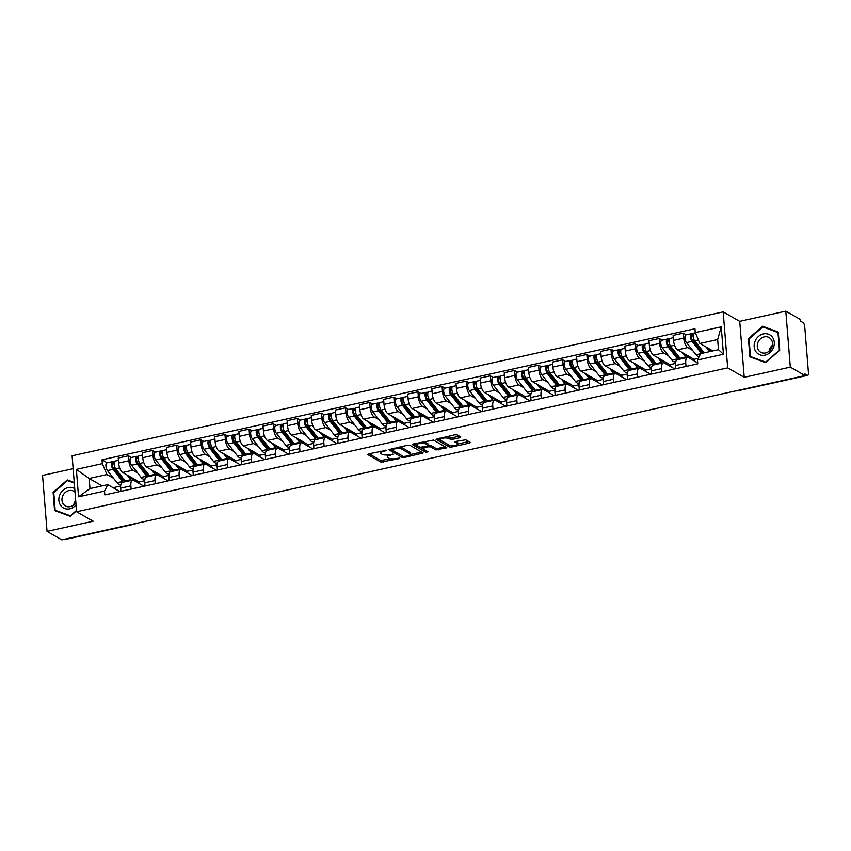 <?xml version="1.0" encoding="UTF-8"?>
<svg xmlns="http://www.w3.org/2000/svg" width="851" height="851" viewBox="0 0 851 851"><rect width="100%" height="100%" fill="white"/><g stroke="black" fill="none" stroke-linecap="round" stroke-linejoin="round"><path stroke-width="1.28" d="M386.28 450.349L368.579 453.86L367.781 454.615L380.886 462.104L399.257 458.625L399.81 458.093L396.151 458.498A5.404 1.659 175.4 0 1 388.971 458.242L387.875 457.615A5.404 1.659 175.4 0 1 387.354 456.976A5.404 1.659 175.4 0 1 390.407 455.211L393.045 454.221L389.386 454.625A5.404 1.659 175.4 0 1 382.195 454.37L381.11 453.743A5.404 1.659 175.4 0 1 380.578 453.104A5.404 1.659 175.4 0 1 383.641 451.338L386.28 450.349M460.008 437.722L460.795 436.967L457.125 434.861L454.87 434.787L436.01 439.297L449.275 446.988L451.519 447.073L469.433 443.105L470.22 442.36L465.784 439.818L455.87 441.435L454.913 441.988L457.285 443.445A4.521 1.383 175.4 0 1 457.721 443.977A4.521 1.383 175.4 0 1 454.274 445.616A4.521 1.383 175.4 0 1 449.158 445.243L440.531 440.307A4.521 1.383 175.4 0 1 440.095 439.765A4.521 1.383 175.4 0 1 443.541 438.127A4.521 1.383 175.4 0 1 448.658 438.51L452.338 439.414L460.008 437.722L459.902 436.457M727.679 367.845L744.221 377.301L790.302 367.111L805.067 375.557L61.804 539.853L47.05 531.407L93.142 521.216L76.601 511.759L727.679 367.845L723.18 311.881L72.101 455.796L76.601 511.759M409.905 445.296L407.661 445.222L388.801 449.732L402.066 457.423L404.31 457.508L423.181 452.998L409.905 445.296M413.352 443.956L433.521 440.084L446.786 447.775L435.914 449.945L430.606 446.903L428.351 446.818L422.319 448.498L428.01 451.86L425.883 452.328L412.565 444.711L413.352 443.956M790.302 367.111L785.803 311.147L800.557 319.593L800.695 321.221L802.993 322.54A3.436 1.34 77.5 0 1 804.738 326.646L808.45 372.823A3.436 1.34 77.5 0 1 807.705 375.334L737.657 390.822A3.436 1.34 -102.5 0 1 737.168 390.726L807.227 375.238A3.436 1.34 77.5 0 0 807.705 375.334M73.133 468.688L42.55 475.443L47.05 531.407M785.803 311.147L739.721 321.338L723.18 311.881M805.067 375.557L804.929 373.919L807.227 375.238M133.83 523.929L134.032 524.046A3.436 1.34 -102.5 0 0 134.511 524.142L64.453 539.63A3.436 1.34 -102.5 0 1 63.974 539.534L134.032 524.046A3.436 2.989 -60.2 0 0 134.979 523.673M131.118 489.08L130.863 485.9A7.914 3.085 -102.5 0 1 132.565 480.124L122.353 482.379A7.914 3.085 77.5 0 0 120.651 488.155L120.906 491.346M137.671 472.986L132.852 470.231A7.914 3.085 -102.5 0 1 128.841 460.774L118.629 463.029A7.914 3.085 77.5 0 0 122.65 472.486L139.181 481.943L139.319 483.57M118.629 463.029L118.236 458.051L128.437 455.796L131.373 457.476M132.565 480.124A7.914 3.085 -102.5 0 1 133.671 480.347L143.979 486.24M128.841 460.774L128.437 455.796M155.244 483.751L154.988 480.57A7.914 3.085 -102.5 0 1 156.69 474.794L146.478 477.049A7.914 3.085 77.5 0 0 144.776 482.825L145.032 486.006M155.499 452.136L152.563 450.466L142.362 452.721L142.755 457.7A7.914 3.085 77.5 0 0 146.776 467.156L163.307 476.613L163.445 478.241M156.69 474.794A7.914 3.085 -102.5 0 1 157.797 475.018L168.104 480.911M161.786 467.646L156.978 464.901A7.914 3.085 -102.5 0 1 152.967 455.445L152.563 450.466M179.37 478.422L179.114 475.23A7.914 3.085 -102.5 0 1 180.816 469.454L170.604 471.72A7.914 3.085 77.5 0 0 168.902 477.485L169.158 480.677M179.625 446.807L176.689 445.137L166.488 447.392L166.881 452.36A7.914 3.085 77.5 0 0 170.902 461.816L187.433 471.273L187.56 472.911M180.816 469.454A7.914 3.085 -102.5 0 1 181.923 469.678L192.23 475.581M185.912 462.316L181.103 459.561A7.914 3.085 -102.5 0 1 177.093 450.105L176.689 445.137M203.495 473.082L203.24 469.901A7.914 3.085 -102.5 0 1 204.942 464.125L194.73 466.38A7.914 3.085 77.5 0 0 193.028 472.156L193.283 475.347M203.751 441.478L200.815 439.797L190.613 442.052L191.007 447.03A7.914 3.085 77.5 0 0 195.028 456.487L211.559 465.944L211.686 467.571M204.942 464.125A7.914 3.085 -102.5 0 1 206.048 464.348L216.356 470.241M210.037 456.987L205.229 454.232A7.914 3.085 -102.5 0 1 201.219 444.775L200.815 439.797M227.621 467.752L227.366 464.572A7.914 3.085 -102.5 0 1 229.068 458.795L218.856 461.051A7.914 3.085 77.5 0 0 217.154 466.827L217.409 470.007M227.877 436.137L224.941 434.467L214.739 436.723L215.133 441.701A7.914 3.085 77.5 0 0 219.154 451.158L235.684 460.614L235.812 462.242M229.068 458.795A7.914 3.085 -102.5 0 1 230.174 459.019L240.482 464.912M234.163 451.647L229.355 448.902A7.914 3.085 -102.5 0 1 225.345 439.446L224.941 434.467M251.747 462.423L251.492 459.232A7.914 3.085 -102.5 0 1 253.194 453.455L242.982 455.721A7.914 3.085 77.5 0 0 241.28 461.487L241.535 464.678M252.002 430.808L249.066 429.138L238.865 431.393L239.259 436.361A7.914 3.085 77.5 0 0 243.28 445.818L259.81 455.274L259.938 456.913M253.194 453.455A7.914 3.085 -102.5 0 1 254.3 453.679L264.608 459.583M258.289 446.318L253.481 443.562A7.914 3.085 -102.5 0 1 249.471 434.106L249.066 429.138M275.873 457.083L275.618 453.902A7.914 3.085 -102.5 0 1 277.32 448.126L267.108 450.381A7.914 3.085 77.5 0 0 265.406 456.157L265.661 459.349M276.128 425.479L273.192 423.798L262.98 426.053L263.385 431.031A7.914 3.085 77.5 0 0 267.405 440.488L283.936 449.945L284.064 451.573M277.32 448.126A7.914 3.085 -102.5 0 1 278.426 448.349L288.734 454.243M282.415 440.988L277.607 438.233A7.914 3.085 -102.5 0 1 273.596 428.776L273.192 423.798M299.999 451.753L299.743 448.573A7.914 3.085 -102.5 0 1 301.445 442.797L291.233 445.052A7.914 3.085 77.5 0 0 289.531 450.828L289.787 454.009M300.254 420.139L297.318 418.469L287.106 420.724L287.51 425.702A7.914 3.085 77.5 0 0 291.531 435.159L308.062 444.616L308.19 446.243M301.445 442.797A7.914 3.085 -102.5 0 1 302.552 443.02L312.86 448.913M306.541 435.648L301.733 432.904A7.914 3.085 -102.5 0 1 297.722 423.447L297.318 418.469M324.125 446.424L323.869 443.233A7.914 3.085 -102.5 0 1 325.571 437.457L315.359 439.722A7.914 3.085 77.5 0 0 313.657 445.488L313.913 448.679M324.38 414.809L321.444 413.139L311.232 415.394L311.636 420.362A7.914 3.085 77.5 0 0 315.657 429.819L332.188 439.286L332.315 440.914M325.571 437.457A7.914 3.085 -102.5 0 1 326.678 437.68L336.985 443.584M330.667 430.319L325.859 427.564A7.914 3.085 -102.5 0 1 321.848 418.107L321.444 413.139M348.25 441.084L347.995 437.903A7.914 3.085 -102.5 0 1 349.697 432.127L339.485 434.382A7.914 3.085 77.5 0 0 337.783 440.158L338.038 443.35M348.495 409.48L345.57 407.799L335.358 410.054L335.762 415.033A7.914 3.085 77.5 0 0 339.772 424.489L356.314 433.946L356.441 435.584M349.697 432.127A7.914 3.085 -102.5 0 1 350.803 432.351L361.111 438.244M354.793 424.989L349.984 422.234A7.914 3.085 -102.5 0 1 345.974 412.778L345.57 407.799M372.376 435.755L372.121 432.574A7.914 3.085 -102.5 0 1 373.823 426.798L363.611 429.053A7.914 3.085 77.5 0 0 361.909 434.829L362.164 438.01M372.621 404.14L369.696 402.47L359.484 404.725L359.888 409.703A7.914 3.085 77.5 0 0 363.898 419.16L380.44 428.617L380.567 430.244M373.823 426.798A7.914 3.085 -102.5 0 1 374.919 427.021L385.237 432.914M378.918 419.649L374.11 416.905A7.914 3.085 -102.5 0 1 370.1 407.448L369.696 402.47M396.502 430.425L396.247 427.234A7.914 3.085 -102.5 0 1 397.949 421.468L387.737 423.724A7.914 3.085 77.5 0 0 386.035 429.5L386.29 432.68M396.747 398.811L393.822 397.14L383.61 399.396L384.014 404.363A7.914 3.085 77.5 0 0 388.024 413.82L404.565 423.287L404.693 424.915M397.949 421.468A7.914 3.085 -102.5 0 1 399.045 421.681L409.363 427.585M403.044 414.32L398.236 411.565A7.914 3.085 -102.5 0 1 394.226 402.108L393.822 397.14M420.628 425.096L420.373 421.905A7.914 3.085 -102.5 0 1 422.075 416.128L411.863 418.384A7.914 3.085 77.5 0 0 410.161 424.16L410.416 427.351M420.873 393.481L417.947 391.8L407.735 394.056L408.14 399.034A7.914 3.085 77.5 0 0 412.15 408.491L428.691 417.947L428.819 419.586M422.075 416.128A7.914 3.085 -102.5 0 1 423.17 416.352L433.489 422.245M427.17 408.991L422.362 406.235A7.914 3.085 -102.5 0 1 418.352 396.779L417.947 391.8M444.754 419.756L444.499 416.575A7.914 3.085 -102.5 0 1 446.201 410.799L435.989 413.054A7.914 3.085 77.5 0 0 434.287 418.83L434.542 422.011M444.999 388.152L442.073 386.471L431.861 388.726L432.265 393.705A7.914 3.085 77.5 0 0 436.276 403.161L452.817 412.618L452.945 414.246M446.201 410.799A7.914 3.085 -102.5 0 1 447.296 411.022L457.615 416.916M451.296 403.651L446.488 400.906A7.914 3.085 -102.5 0 1 442.467 391.449L442.073 386.471M468.88 414.426L468.624 411.235A7.914 3.085 -102.5 0 1 470.326 405.47L460.114 407.725A7.914 3.085 77.5 0 0 458.412 413.501L458.668 416.682M469.124 382.812L466.199 381.142L455.987 383.397L456.391 388.364A7.914 3.085 77.5 0 0 460.402 397.821L476.943 407.289L477.071 408.916M470.326 405.47A7.914 3.085 -102.5 0 1 471.422 405.682L481.74 411.586M475.422 398.321L470.614 395.566A7.914 3.085 -102.5 0 1 466.593 386.109L466.199 381.142M493.006 409.097L492.74 405.906A7.914 3.085 -102.5 0 1 494.452 400.13L484.24 402.385A7.914 3.085 77.5 0 0 482.538 408.161L482.794 411.352M493.25 377.482L490.325 375.802L480.113 378.057L480.517 383.035A7.914 3.085 77.5 0 0 484.527 392.492L501.069 401.949L501.196 403.587M494.452 400.13A7.914 3.085 -102.5 0 1 495.548 400.353L505.866 406.246M499.548 392.992L494.739 390.237A7.914 3.085 -102.5 0 1 490.719 380.78L490.325 375.802M517.131 403.757L516.865 400.576A7.914 3.085 -102.5 0 1 518.578 394.8L508.366 397.055A7.914 3.085 77.5 0 0 506.664 402.831L506.919 406.012M517.376 372.153L514.451 370.472L504.239 372.727L504.643 377.706A7.914 3.085 77.5 0 0 508.653 387.162L525.195 396.619L525.322 398.247M518.578 394.8A7.914 3.085 -102.5 0 1 519.674 395.024L529.992 400.917M523.673 387.652L518.865 384.907A7.914 3.085 -102.5 0 1 514.844 375.451L514.451 370.472M541.257 398.428L540.991 395.236A7.914 3.085 -102.5 0 1 542.704 389.471L532.492 391.726A7.914 3.085 77.5 0 0 530.79 397.502L531.045 400.683M541.502 366.813L538.577 365.143L528.365 367.398L528.769 372.376A7.914 3.085 77.5 0 0 532.779 381.822L549.32 391.29L549.448 392.917M542.704 389.471A7.914 3.085 -102.5 0 1 543.8 389.684L554.107 395.587M547.799 382.322L542.991 379.567A7.914 3.085 -102.5 0 1 538.97 370.111L538.577 365.143M565.372 393.098L565.117 389.907A7.914 3.085 -102.5 0 1 566.83 384.131L556.618 386.386A7.914 3.085 77.5 0 0 554.916 392.162L555.171 395.353M565.628 361.484L562.702 359.803L552.49 362.058L552.895 367.036A7.914 3.085 77.5 0 0 556.905 376.493L573.446 385.95L573.574 387.588M566.83 384.131A7.914 3.085 -102.5 0 1 567.925 384.354L578.233 390.247M571.925 376.993L567.117 374.238A7.914 3.085 -102.5 0 1 563.096 364.781L562.702 359.803M589.498 387.758L589.243 384.578A7.914 3.085 -102.5 0 1 590.945 378.801L580.744 381.057A7.914 3.085 77.5 0 0 579.042 386.833L579.297 390.013M589.754 356.154L586.828 354.473L576.616 356.729L577.021 361.707A7.914 3.085 77.5 0 0 581.031 371.164L597.572 380.62L597.7 382.248M590.945 378.801A7.914 3.085 -102.5 0 1 592.051 379.025L602.359 384.918M596.051 371.653L591.243 368.909A7.914 3.085 -102.5 0 1 587.222 359.452L586.828 354.473M613.624 382.429L613.369 379.238A7.914 3.085 -102.5 0 1 615.071 373.472L604.87 375.727A7.914 3.085 77.5 0 0 603.168 381.503L603.423 384.684M613.879 350.814L610.954 349.144L600.742 351.399L601.146 356.378A7.914 3.085 77.5 0 0 605.157 365.824L621.698 375.291L621.826 376.919M615.071 373.472A7.914 3.085 -102.5 0 1 616.177 373.685L626.485 379.589M620.177 366.324L615.369 363.568A7.914 3.085 -102.5 0 1 611.348 354.112L610.954 349.144M637.75 377.099L637.495 373.908A7.914 3.085 -102.5 0 1 639.197 368.132L628.995 370.387A7.914 3.085 77.5 0 0 627.293 376.163L627.549 379.355M638.005 345.485L635.08 343.804L624.868 346.059L625.272 351.037A7.914 3.085 77.5 0 0 629.283 360.494L645.824 369.951L645.952 371.589M639.197 368.132A7.914 3.085 -102.5 0 1 640.303 368.355L650.611 374.249M644.303 360.994L639.495 358.239A7.914 3.085 -102.5 0 1 635.474 348.782L635.08 343.804M661.876 371.759L661.621 368.579A7.914 3.085 -102.5 0 1 663.323 362.803L653.121 365.058A7.914 3.085 77.5 0 0 651.419 370.834L651.675 374.014M662.131 340.155L659.206 338.475L648.994 340.73L649.398 345.708A7.914 3.085 77.5 0 0 653.408 355.165L669.95 364.622L670.077 366.249M663.323 362.803A7.914 3.085 -102.5 0 1 664.429 363.026L674.737 368.919M668.429 355.654L663.62 352.91A7.914 3.085 -102.5 0 1 659.599 343.453L659.206 338.475M686.002 366.43L685.746 363.239A7.914 3.085 -102.5 0 1 687.448 357.473L677.247 359.728A7.914 3.085 77.5 0 0 675.545 365.505L675.8 368.685M686.257 334.815L683.332 333.145L673.12 335.4L673.524 340.379A7.914 3.085 77.5 0 0 677.534 349.825L694.076 359.292L694.203 360.92M687.448 357.473A7.914 3.085 -102.5 0 1 688.555 357.686L697.692 362.92M692.554 350.325L687.746 347.57A7.914 3.085 -102.5 0 1 683.725 338.113L683.332 333.145M698.288 358.356L694.076 359.292M675.513 363.388L669.95 364.622M651.387 368.728L645.824 369.951M627.261 374.057L621.698 375.291M603.136 379.386L597.572 380.62M579.01 384.726L573.446 385.95M554.884 390.056L549.32 391.29M530.758 395.385L525.195 396.619M506.632 400.715L501.069 401.949M482.506 406.055L476.943 407.289M458.381 411.384L452.817 412.618M434.255 416.713L428.691 417.947M410.129 422.053L404.565 423.287M386.003 427.383L380.44 428.617M361.877 432.712L356.314 433.946M337.762 438.052L332.188 439.286M313.636 443.382L308.062 444.616M289.51 448.711L283.936 449.945M265.384 454.051L259.81 455.274M241.258 459.38L235.684 460.614M217.133 464.71L211.559 465.944M193.007 470.05L187.433 471.273M168.881 475.379L163.307 476.613M144.755 480.709L139.181 481.943M113.545 478.315L106.949 474.55L89.164 478.475L89.983 488.591L107.758 484.666L119.853 491.58M102.152 485.9L89.164 478.475L76.345 469.39L102.322 463.646L106.949 474.55M120.629 486.049L113.098 487.708M107.758 484.666L104.524 491.059L78.547 496.803L76.345 469.39M695.256 332.581L721.233 326.837L723.446 354.25L697.458 359.994L700.692 353.59L718.478 349.665L717.67 339.549L699.884 343.474L695.256 332.581L694.948 328.752L102.014 459.817L102.322 463.646M104.524 491.059L104.833 494.899L697.767 363.824L697.458 359.994M74.25 482.517L67.314 479.943L53.113 492.335L54.581 510.515L70.239 516.312L76.526 510.813M744.221 377.301L739.721 321.338M778.271 332.039L762.624 326.252L748.433 338.645L749.891 356.824L765.549 362.611L779.739 350.218L778.271 332.039M699.884 343.474L712.861 350.91M107.247 462.806L102.014 459.817M78.547 496.803L89.983 488.591M718.478 349.665L723.446 354.25M717.67 339.549L721.233 326.837M70.176 481.581L67.314 479.943M53.762 492.708L53.113 492.335M777.984 332.518L779.399 350.133L765.645 362.132L750.476 356.516L749.061 338.911L762.815 326.901L778.24 332.656M765.485 327.89L762.624 326.252M749.071 339.006L748.433 338.645M380.482 451.221A5.404 1.659 175.4 0 0 380.45 451.477L380.578 453.104M387.343 454.934A5.404 1.659 175.4 0 0 387.216 455.349L387.354 456.976M369.026 453.764L380.759 460.476L390.992 458.785M410.182 454.551L421.649 452.009M390.194 449.083L402.427 455.945M392.439 449.392L391.885 449.913L403.385 456.498L407.161 456.062A5.404 1.659 175.4 0 0 410.214 454.296A5.404 1.659 175.4 0 0 409.693 453.657L401.832 449.168A5.404 1.659 175.4 0 0 394.641 448.902L392.439 449.392L392.375 448.594M410.214 454.296L410.086 452.668A5.404 1.659 175.4 0 0 409.554 452.03L409.693 453.657M399.683 446.988A5.404 1.659 175.4 0 1 401.693 447.53L409.554 452.03M445.254 446.796L438.031 448.392L438.159 450.019M428.255 445.179L430.468 445.275L435.786 448.307L438.031 448.392M413.799 443.86L426.191 450.817M425.085 443.743A4.521 1.383 175.4 0 0 419.979 443.371A4.521 1.383 175.4 0 0 416.522 445.009A4.521 1.383 175.4 0 0 416.969 445.541L420 447.286L427.34 446.243L428.287 445.69L425.085 443.743L424.957 442.116A4.521 1.383 175.4 0 0 423.575 441.701M416.394 443.286A4.521 1.383 175.4 0 0 416.394 443.382L416.522 445.009M428.032 444.275L428.127 445.488M424.957 442.116L428 443.85M447.222 436.478A4.521 1.383 175.4 0 1 448.53 436.882L452.211 437.776L459.434 436.18M439.967 438.084A4.521 1.383 175.4 0 0 439.967 438.137L440.095 439.765M457.721 443.977L457.593 442.35A4.521 1.383 175.4 0 0 457.147 441.807L457.285 443.445M456.317 441.329L457.147 441.807M457.721 444.041L468.858 441.573M437.403 438.648L449.998 445.552M130.841 477.741L130.788 477.145M130.012 476.698L130.948 477.89A8.085 3.149 77.5 0 0 133.277 479.219A8.085 3.149 77.5 0 0 133.873 478.911M131.373 478.379L132.501 478.124M125.82 481.613A10.318 4.021 -102.5 0 1 125.214 480.932L115.662 468.773A4.298 1.681 -102.5 0 1 114.119 464.22A4.298 1.681 -102.5 0 1 115.045 461.082L118.417 460.338M135.362 479.762A10.318 4.021 -102.5 0 1 134.639 480.9M131.394 480.389A10.318 4.021 -102.5 0 1 130.788 479.698L127.129 475.049M125.257 480.975A8.085 3.149 -102.5 0 1 125.076 481.028A8.085 3.149 -102.5 0 1 122.746 479.698L113.194 467.539A2.064 0.808 -102.5 0 1 112.449 465.359A2.064 0.808 -102.5 0 1 112.896 463.848A2.064 0.808 -102.5 0 1 113.183 463.901L114.087 463.71M117.034 470.529L114.311 468.965M123.182 480.187L124.416 479.911M123.193 482.198A10.318 4.021 -102.5 0 1 122.587 481.517L113.034 469.358A4.298 1.681 -102.5 0 1 111.481 464.806A4.298 1.681 -102.5 0 1 112.406 461.667A4.298 1.681 -102.5 0 1 113.013 461.785L114.545 461.444M120.916 484.24L119.991 484.442A10.318 4.021 -102.5 0 1 117.023 482.74L107.46 470.582A4.298 1.681 -102.5 0 1 105.918 466.029A4.298 1.681 -102.5 0 1 106.843 462.891L112.406 461.667M112.662 464.018L113.013 461.785M154.956 472.411L154.914 471.805M154.137 471.369L155.073 472.55A8.085 3.149 77.5 0 0 157.403 473.89A8.085 3.149 77.5 0 0 157.999 473.571M155.499 473.039L156.627 472.794M149.946 476.283A10.318 4.021 -102.5 0 1 149.34 475.603L139.787 463.444A4.298 1.681 -102.5 0 1 138.245 458.891A4.298 1.681 -102.5 0 1 139.17 455.753L142.542 455.008M159.488 474.433A10.318 4.021 -102.5 0 1 158.765 475.571M155.51 475.049A10.318 4.021 -102.5 0 1 154.914 474.369L151.255 469.72M149.382 475.645A8.085 3.149 -102.5 0 1 149.202 475.698A8.085 3.149 -102.5 0 1 146.872 474.369L137.319 462.21A2.064 0.808 -102.5 0 1 136.575 460.019A2.064 0.808 -102.5 0 1 137.022 458.519A2.064 0.808 -102.5 0 1 137.309 458.572L138.213 458.37M141.16 465.189L138.436 463.635M147.297 474.858L148.542 474.581M147.319 476.868A10.318 4.021 -102.5 0 1 146.712 476.177L137.16 464.018A4.298 1.681 -102.5 0 1 135.607 459.466A4.298 1.681 -102.5 0 1 136.532 456.327A4.298 1.681 -102.5 0 1 137.139 456.455L138.67 456.115M145.042 478.911L144.117 479.113A10.318 4.021 -102.5 0 1 141.149 477.411L131.586 465.252A4.298 1.681 -102.5 0 1 130.043 460.699A4.298 1.681 -102.5 0 1 130.969 457.561L136.532 456.327M136.788 458.689L137.139 456.455M179.082 467.082L179.04 466.476M178.263 466.029L179.199 467.22A8.085 3.149 77.5 0 0 181.529 468.55A8.085 3.149 77.5 0 0 182.125 468.241M179.625 467.71L180.752 467.454M174.072 470.954A10.318 4.021 -102.5 0 1 173.466 470.263L163.913 458.104A4.298 1.681 -102.5 0 1 162.371 453.551A4.298 1.681 -102.5 0 1 163.296 450.413L166.668 449.668M183.614 469.092A10.318 4.021 -102.5 0 1 182.891 470.231M179.635 469.72A10.318 4.021 -102.5 0 1 179.04 469.039L175.38 464.38M173.508 470.316A8.085 3.149 -102.5 0 1 173.327 470.369A8.085 3.149 -102.5 0 1 170.998 469.029L161.445 456.87A2.064 0.808 -102.5 0 1 160.701 454.689A2.064 0.808 -102.5 0 1 161.147 453.179A2.064 0.808 -102.5 0 1 161.435 453.243L162.339 453.04M165.285 459.859L162.562 458.306M171.423 469.518L172.668 469.252M171.445 471.528A10.318 4.021 -102.5 0 1 170.838 470.848L161.286 458.689A4.298 1.681 -102.5 0 1 159.733 454.136A4.298 1.681 -102.5 0 1 160.658 450.998A4.298 1.681 -102.5 0 1 161.264 451.115L162.796 450.775M169.168 473.571L168.243 473.773A10.318 4.021 -102.5 0 1 165.275 472.082L155.712 459.923A4.298 1.681 -102.5 0 1 154.169 455.37A4.298 1.681 -102.5 0 1 155.095 452.232L160.658 450.998M160.913 453.36L161.264 451.115M74.75 488.665A11.18 9.701 -60.2 0 0 61.815 491.506A11.18 9.701 -60.2 0 0 60.644 505.441A11.18 9.701 -60.2 0 0 76.047 504.888M75.026 492.165A8.467 7.351 -60.2 0 0 73.803 491.25A8.467 7.351 -60.2 0 0 64.123 493.633A8.467 7.351 -60.2 0 0 63.325 504.069A8.467 7.351 -60.2 0 0 65.389 505.951A8.467 7.351 -60.2 0 0 75.856 502.452M76.494 510.451L70.335 515.823L55.166 510.217L53.751 492.601L67.506 480.602L74.303 483.113M57.74 511.685L55.166 510.217M75.696 500.462A8.467 7.351 -60.2 0 0 73.75 504.888M755.954 351.74A11.18 9.701 -60.2 0 0 769.995 352.591A11.18 9.701 -60.2 0 0 772.506 337.294A11.18 9.701 -60.2 0 0 758.464 336.443A11.18 9.701 -60.2 0 0 755.954 351.74M758.635 350.378A8.467 7.351 -60.2 0 0 760.709 352.25A8.467 7.351 -60.2 0 0 770.378 349.878A8.467 7.351 -60.2 0 0 771.176 339.432A8.467 7.351 -60.2 0 0 769.113 337.56A8.467 7.351 -60.2 0 0 759.443 339.932A8.467 7.351 -60.2 0 0 758.635 350.378M753.05 357.984L750.476 356.516M772.431 345.304A8.467 7.351 -60.2 0 0 769.07 351.186M203.208 461.742L203.166 461.146M202.389 460.699L203.325 461.891A8.085 3.149 77.5 0 0 205.655 463.221A8.085 3.149 77.5 0 0 206.25 462.912M203.751 462.38L204.878 462.125M198.198 465.614A10.318 4.021 -102.5 0 1 197.592 464.933L188.039 452.775A4.298 1.681 -102.5 0 1 186.497 448.222A4.298 1.681 -102.5 0 1 187.422 445.084L190.794 444.339M207.74 463.763A10.318 4.021 -102.5 0 1 207.016 464.901M203.761 464.391A10.318 4.021 -102.5 0 1 203.166 463.699L199.506 459.051M197.634 464.976A8.085 3.149 -102.5 0 1 197.453 465.029A8.085 3.149 -102.5 0 1 195.124 463.699L185.571 451.541A2.064 0.808 -102.5 0 1 184.827 449.36A2.064 0.808 -102.5 0 1 185.273 447.849A2.064 0.808 -102.5 0 1 185.561 447.903L186.465 447.711M189.411 454.53L186.688 452.966M195.549 464.189L196.794 463.912M195.57 466.199A10.318 4.021 -102.5 0 1 194.964 465.518L185.412 453.36A4.298 1.681 -102.5 0 1 183.859 448.807A4.298 1.681 -102.5 0 1 184.784 445.669A4.298 1.681 -102.5 0 1 185.39 445.786L186.922 445.445M193.294 468.241L192.369 468.444A10.318 4.021 -102.5 0 1 189.401 466.742L179.838 454.583A4.298 1.681 -102.5 0 1 178.295 450.03A4.298 1.681 -102.5 0 1 179.221 446.892L184.784 445.669M185.039 448.02L185.39 445.786M227.334 456.413L227.291 455.806M226.515 455.37L227.451 456.551A8.085 3.149 77.5 0 0 229.781 457.891A8.085 3.149 77.5 0 0 230.376 457.572M227.877 457.04L229.004 456.796M222.324 460.285A10.318 4.021 -102.5 0 1 221.717 459.604L212.165 447.445A4.298 1.681 -102.5 0 1 210.623 442.892A4.298 1.681 -102.5 0 1 211.548 439.754L214.92 439.01M231.866 458.434A10.318 4.021 -102.5 0 1 231.142 459.572M227.887 459.051A10.318 4.021 -102.5 0 1 227.291 458.37L223.632 453.721M221.76 459.646A8.085 3.149 -102.5 0 1 221.579 459.7A8.085 3.149 -102.5 0 1 219.25 458.37L209.697 446.211A2.064 0.808 -102.5 0 1 208.952 444.02A2.064 0.808 -102.5 0 1 209.399 442.52A2.064 0.808 -102.5 0 1 209.686 442.573L210.591 442.371M213.537 449.19L210.814 447.637M219.675 458.859L220.92 458.583M219.696 460.87A10.318 4.021 -102.5 0 1 219.09 460.178L209.537 448.02A4.298 1.681 -102.5 0 1 207.984 443.467A4.298 1.681 -102.5 0 1 208.91 440.329A4.298 1.681 -102.5 0 1 209.516 440.456L211.048 440.116M217.42 462.912L216.494 463.114A10.318 4.021 -102.5 0 1 213.527 461.412L203.963 449.254A4.298 1.681 -102.5 0 1 202.421 444.701A4.298 1.681 -102.5 0 1 203.346 441.563L208.91 440.329M209.155 442.69L209.516 440.456M251.46 451.083L251.417 450.477M250.641 450.041L251.577 451.221A8.085 3.149 77.5 0 0 253.906 452.551A8.085 3.149 77.5 0 0 254.502 452.243M252.002 451.711L253.13 451.455M246.45 454.955A10.318 4.021 -102.5 0 1 245.843 454.264L236.291 442.105A4.298 1.681 -102.5 0 1 234.738 437.552A4.298 1.681 -102.5 0 1 235.674 434.414L239.046 433.67M255.991 453.094A10.318 4.021 -102.5 0 1 255.268 454.232M252.013 453.721A10.318 4.021 -102.5 0 1 251.417 453.04L247.758 448.381M245.886 454.317A8.085 3.149 -102.5 0 1 245.705 454.37A8.085 3.149 -102.5 0 1 243.375 453.03L233.823 440.871A2.064 0.808 -102.5 0 1 233.078 438.69A2.064 0.808 -102.5 0 1 233.525 437.18A2.064 0.808 -102.5 0 1 233.812 437.244L234.716 437.042M237.663 443.86L234.94 442.307M243.801 453.519L245.045 453.253M243.822 455.53A10.318 4.021 -102.5 0 1 243.216 454.849L233.653 442.69A4.298 1.681 -102.5 0 1 232.11 438.137A4.298 1.681 -102.5 0 1 233.036 434.999A4.298 1.681 -102.5 0 1 233.642 435.116L235.174 434.776M241.546 457.572L240.62 457.785A10.318 4.021 -102.5 0 1 237.652 456.083L228.089 443.924A4.298 1.681 -102.5 0 1 226.547 439.371A4.298 1.681 -102.5 0 1 227.472 436.233L233.036 434.999M233.28 437.361L233.642 435.116M275.586 445.743L275.543 445.147M274.767 444.701L275.703 445.892A8.085 3.149 77.5 0 0 278.032 447.222A8.085 3.149 77.5 0 0 278.628 446.913M276.128 446.381L277.256 446.126M270.575 449.615A10.318 4.021 -102.5 0 1 269.969 448.934L260.417 436.776A4.298 1.681 -102.5 0 1 258.864 432.223A4.298 1.681 -102.5 0 1 259.789 429.085L263.172 428.34M280.117 447.764A10.318 4.021 -102.5 0 1 279.394 448.902M276.139 448.392A10.318 4.021 -102.5 0 1 275.543 447.7L271.884 443.052M270.012 448.977A8.085 3.149 -102.5 0 1 269.831 449.03A8.085 3.149 -102.5 0 1 267.501 447.7L257.949 435.542A2.064 0.808 -102.5 0 1 257.204 433.361A2.064 0.808 -102.5 0 1 257.651 431.851A2.064 0.808 -102.5 0 1 257.938 431.904L258.842 431.712M261.789 438.531L259.066 436.967M267.927 448.19L269.171 447.913M267.948 450.2A10.318 4.021 -102.5 0 1 267.342 449.519L257.779 437.361A4.298 1.681 -102.5 0 1 256.236 432.808A4.298 1.681 -102.5 0 1 257.162 429.67A4.298 1.681 -102.5 0 1 257.768 429.787L259.3 429.447M265.672 452.243L264.746 452.445A10.318 4.021 -102.5 0 1 261.778 450.743L252.215 438.584A4.298 1.681 -102.5 0 1 250.673 434.031A4.298 1.681 -102.5 0 1 251.598 430.893L257.162 429.67M257.406 432.021L257.768 429.787M299.712 440.414L299.669 439.807M298.892 439.371L299.829 440.552A8.085 3.149 77.5 0 0 302.158 441.892A8.085 3.149 77.5 0 0 302.754 441.573M300.254 441.041L301.382 440.797M294.701 444.286A10.318 4.021 -102.5 0 1 294.095 443.605L284.542 431.446A4.298 1.681 -102.5 0 1 282.989 426.894A4.298 1.681 -102.5 0 1 283.915 423.755L287.298 423.011M304.243 442.435A10.318 4.021 -102.5 0 1 303.509 443.573M300.265 443.052A10.318 4.021 -102.5 0 1 299.669 442.371L296.01 437.722M294.138 443.648A8.085 3.149 -102.5 0 1 293.957 443.701A8.085 3.149 -102.5 0 1 291.627 442.371L282.075 430.212A2.064 0.808 -102.5 0 1 281.33 428.021A2.064 0.808 -102.5 0 1 281.777 426.521A2.064 0.808 -102.5 0 1 282.064 426.574L282.968 426.372M285.915 433.191L283.192 431.638M292.053 442.86L293.297 442.584M292.074 444.871A10.318 4.021 -102.5 0 1 291.467 444.179L281.904 432.021A4.298 1.681 -102.5 0 1 280.362 427.468A4.298 1.681 -102.5 0 1 281.287 424.33A4.298 1.681 -102.5 0 1 281.894 424.458L283.426 424.117M289.797 446.913L288.872 447.115A10.318 4.021 -102.5 0 1 285.904 445.413L276.341 433.255A4.298 1.681 -102.5 0 1 274.799 428.702A4.298 1.681 -102.5 0 1 275.724 425.564L281.287 424.33M281.532 426.691L281.894 424.458M323.837 435.084L323.795 434.478M323.018 434.042L323.954 435.223A8.085 3.149 77.5 0 0 326.284 436.552A8.085 3.149 77.5 0 0 326.88 436.244M324.38 435.712L325.507 435.457M318.827 438.956A10.318 4.021 -102.5 0 1 318.221 438.265L308.668 426.106A4.298 1.681 -102.5 0 1 307.115 421.553A4.298 1.681 -102.5 0 1 308.041 418.415L311.423 417.671M328.369 437.095A10.318 4.021 -102.5 0 1 327.635 438.233M324.391 437.722A10.318 4.021 -102.5 0 1 323.795 437.042L320.136 432.382M318.263 438.318A8.085 3.149 -102.5 0 1 318.083 438.371A8.085 3.149 -102.5 0 1 315.753 437.031L306.2 424.872A2.064 0.808 -102.5 0 1 305.456 422.692A2.064 0.808 -102.5 0 1 305.903 421.181A2.064 0.808 -102.5 0 1 306.19 421.245L307.094 421.043M310.041 427.862L307.317 426.308M316.178 437.52L317.423 437.254M316.2 439.531A10.318 4.021 -102.5 0 1 315.593 438.85L306.03 426.691A4.298 1.681 -102.5 0 1 304.488 422.139A4.298 1.681 -102.5 0 1 305.413 419A4.298 1.681 -102.5 0 1 306.02 419.118L307.551 418.777M313.923 441.573L312.998 441.786A10.318 4.021 -102.5 0 1 310.03 440.084L300.467 427.925A4.298 1.681 -102.5 0 1 298.924 423.373A4.298 1.681 -102.5 0 1 299.85 420.234L305.413 419M305.658 421.362L306.02 419.118M347.963 429.744L347.921 429.149M347.144 428.702L348.08 429.893A8.085 3.149 77.5 0 0 350.41 431.223A8.085 3.149 77.5 0 0 351.006 430.914M348.506 430.383L349.633 430.127M342.953 433.616A10.318 4.021 -102.5 0 1 342.347 432.936L332.794 420.777A4.298 1.681 -102.5 0 1 331.241 416.224A4.298 1.681 -102.5 0 1 332.167 413.086L335.549 412.341M352.495 431.765A10.318 4.021 -102.5 0 1 351.761 432.904M348.516 432.393A10.318 4.021 -102.5 0 1 347.921 431.702L344.261 427.053M342.389 432.978A8.085 3.149 -102.5 0 1 342.208 433.031A8.085 3.149 -102.5 0 1 339.879 431.702L330.326 419.543A2.064 0.808 -102.5 0 1 329.582 417.362A2.064 0.808 -102.5 0 1 330.028 415.852A2.064 0.808 -102.5 0 1 330.316 415.905L331.22 415.714M334.166 422.532L331.443 420.968M340.304 432.191L341.549 431.914M340.326 434.201A10.318 4.021 -102.5 0 1 339.719 433.521L330.156 421.362A4.298 1.681 -102.5 0 1 328.614 416.809A4.298 1.681 -102.5 0 1 329.539 413.671A4.298 1.681 -102.5 0 1 330.145 413.788L331.677 413.448M338.049 436.244L337.124 436.446A10.318 4.021 -102.5 0 1 334.156 434.744L324.593 422.585A4.298 1.681 -102.5 0 1 323.05 418.032A4.298 1.681 -102.5 0 1 323.976 414.894L329.539 413.671M329.784 416.022L330.145 413.788M372.089 424.415L372.047 423.809M371.27 423.373L372.206 424.553A8.085 3.149 77.5 0 0 374.525 425.894A8.085 3.149 77.5 0 0 375.131 425.574M372.632 425.043L373.759 424.798M367.079 428.287A10.318 4.021 -102.5 0 1 366.473 427.606L356.92 415.448A4.298 1.681 -102.5 0 1 355.367 410.895A4.298 1.681 -102.5 0 1 356.292 407.757L359.675 407.012M376.621 426.436A10.318 4.021 -102.5 0 1 375.887 427.574M372.642 427.053A10.318 4.021 -102.5 0 1 372.047 426.372L368.387 421.724M366.515 427.649A8.085 3.149 -102.5 0 1 366.334 427.702A8.085 3.149 -102.5 0 1 364.005 426.372L354.441 414.214A2.064 0.808 -102.5 0 1 353.708 412.022A2.064 0.808 -102.5 0 1 354.154 410.522A2.064 0.808 -102.5 0 1 354.441 410.576L355.346 410.373M358.292 417.192L355.569 415.639M364.43 426.862L365.675 426.585M364.451 428.872A10.318 4.021 -102.5 0 1 363.845 428.181L354.282 416.022A4.298 1.681 -102.5 0 1 352.74 411.469A4.298 1.681 -102.5 0 1 353.665 408.331A4.298 1.681 -102.5 0 1 354.271 408.459L355.803 408.118M362.175 430.914L361.25 431.117A10.318 4.021 -102.5 0 1 358.282 429.415L348.719 417.256A4.298 1.681 -102.5 0 1 347.176 412.703A4.298 1.681 -102.5 0 1 348.102 409.565L353.665 408.331M353.91 410.693L354.271 408.459M396.215 419.086L396.172 418.479M395.396 418.043L396.332 419.224A8.085 3.149 77.5 0 0 398.651 420.554A8.085 3.149 77.5 0 0 399.257 420.245M396.757 419.713L397.885 419.458M391.205 422.958A10.318 4.021 -102.5 0 1 390.598 422.266L381.035 410.108A4.298 1.681 -102.5 0 1 379.493 405.555A4.298 1.681 -102.5 0 1 380.418 402.417L383.801 401.672M400.747 421.096A10.318 4.021 -102.5 0 1 400.013 422.234M396.768 421.724A10.318 4.021 -102.5 0 1 396.172 421.043L392.513 416.384M390.63 422.319A8.085 3.149 -102.5 0 1 390.46 422.373A8.085 3.149 -102.5 0 1 388.13 421.032L378.567 408.874A2.064 0.808 -102.5 0 1 377.833 406.693A2.064 0.808 -102.5 0 1 378.28 405.182A2.064 0.808 -102.5 0 1 378.567 405.246L379.472 405.044M382.418 411.863L379.695 410.31M388.556 421.522L389.801 421.256M388.577 423.532A10.318 4.021 -102.5 0 1 387.971 422.851L378.408 410.693A4.298 1.681 -102.5 0 1 376.865 406.14A4.298 1.681 -102.5 0 1 377.791 403.002A4.298 1.681 -102.5 0 1 378.397 403.119L379.929 402.778M386.301 425.574L385.375 425.787A10.318 4.021 -102.5 0 1 382.407 424.085L372.844 411.927A4.298 1.681 -102.5 0 1 371.302 407.374A4.298 1.681 -102.5 0 1 372.227 404.236L377.791 403.002M378.035 405.363L378.397 403.119M420.341 413.746L420.298 413.15M419.522 412.703L420.458 413.894A8.085 3.149 77.5 0 0 422.777 415.224A8.085 3.149 77.5 0 0 423.383 414.916M420.883 414.384L422.011 414.129M415.331 417.618A10.318 4.021 -102.5 0 1 414.724 416.937L405.161 404.778A4.298 1.681 -102.5 0 1 403.619 400.225A4.298 1.681 -102.5 0 1 404.544 397.087L407.927 396.343M424.872 415.767A10.318 4.021 -102.5 0 1 424.138 416.905M420.894 416.394A10.318 4.021 -102.5 0 1 420.288 415.703L416.639 411.054M414.756 416.979A8.085 3.149 -102.5 0 1 414.586 417.033A8.085 3.149 -102.5 0 1 412.256 415.703L402.693 403.544A2.064 0.808 -102.5 0 1 401.959 401.364A2.064 0.808 -102.5 0 1 402.406 399.853A2.064 0.808 -102.5 0 1 402.693 399.906L403.597 399.715M406.544 406.533L403.821 404.97M412.682 416.192L413.926 415.916M412.703 418.203A10.318 4.021 -102.5 0 1 412.097 417.522L402.534 405.363A4.298 1.681 -102.5 0 1 400.991 400.81A4.298 1.681 -102.5 0 1 401.917 397.672A4.298 1.681 -102.5 0 1 402.523 397.789L404.055 397.449M410.416 420.245L409.501 420.447A10.318 4.021 -102.5 0 1 406.533 418.745L396.97 406.587A4.298 1.681 -102.5 0 1 395.428 402.034A4.298 1.681 -102.5 0 1 396.353 398.896L401.917 397.672M402.161 400.023L402.523 397.789M444.467 408.416L444.424 407.81M443.648 407.374L444.584 408.554A8.085 3.149 77.5 0 0 446.903 409.895A8.085 3.149 77.5 0 0 447.509 409.576M445.009 409.044L446.137 408.799M439.456 412.288A10.318 4.021 -102.5 0 1 438.85 411.607L429.287 399.449A4.298 1.681 -102.5 0 1 427.745 394.896A4.298 1.681 -102.5 0 1 428.67 391.758L432.053 391.013M448.998 410.437A10.318 4.021 -102.5 0 1 448.264 411.576M445.02 411.054A10.318 4.021 -102.5 0 1 444.413 410.373L440.765 405.725M438.882 411.65A8.085 3.149 -102.5 0 1 438.712 411.703A8.085 3.149 -102.5 0 1 436.382 410.373L426.819 398.215A2.064 0.808 -102.5 0 1 426.085 396.023A2.064 0.808 -102.5 0 1 426.532 394.524A2.064 0.808 -102.5 0 1 426.819 394.577L427.723 394.375M430.67 401.193L427.947 399.64M436.808 410.863L438.052 410.586M436.829 412.873A10.318 4.021 -102.5 0 1 436.223 412.182L426.659 400.023A4.298 1.681 -102.5 0 1 425.117 395.47A4.298 1.681 -102.5 0 1 426.043 392.332A4.298 1.681 -102.5 0 1 426.649 392.46L428.181 392.12M434.542 414.916L433.627 415.118A10.318 4.021 -102.5 0 1 430.659 413.416L421.096 401.257A4.298 1.681 -102.5 0 1 419.554 396.704A4.298 1.681 -102.5 0 1 420.479 393.566L426.043 392.332M426.287 394.694L426.649 392.46M468.593 403.087L468.55 402.48M467.773 402.044L468.71 403.225A8.085 3.149 77.5 0 0 471.029 404.555A8.085 3.149 77.5 0 0 471.635 404.246M469.135 403.714L470.263 403.47M463.582 406.959A10.318 4.021 -102.5 0 1 462.976 406.267L453.413 394.109A4.298 1.681 -102.5 0 1 451.87 389.567A4.298 1.681 -102.5 0 1 452.796 386.428L456.179 385.673M473.124 405.097A10.318 4.021 -102.5 0 1 472.39 406.235M469.146 405.725A10.318 4.021 -102.5 0 1 468.539 405.044L464.891 400.385M463.008 406.321A8.085 3.149 -102.5 0 1 462.838 406.374A8.085 3.149 -102.5 0 1 460.508 405.033L450.945 392.875A2.064 0.808 -102.5 0 1 450.211 390.694A2.064 0.808 -102.5 0 1 450.647 389.184A2.064 0.808 -102.5 0 1 450.945 389.247L451.849 389.045M454.796 395.864L452.072 394.311M460.934 405.523L462.178 405.257M460.955 407.533A10.318 4.021 -102.5 0 1 460.348 406.852L450.785 394.694A4.298 1.681 -102.5 0 1 449.243 390.141A4.298 1.681 -102.5 0 1 450.168 387.003A4.298 1.681 -102.5 0 1 450.775 387.12L452.306 386.79M458.668 409.576L457.753 409.788A10.318 4.021 -102.5 0 1 454.785 408.086L445.222 395.928A4.298 1.681 -102.5 0 1 443.679 391.375A4.298 1.681 -102.5 0 1 444.605 388.237L450.168 387.003M450.413 389.364L450.775 387.12M492.718 397.747L492.676 397.151M491.899 396.704L492.835 397.896A8.085 3.149 77.5 0 0 495.154 399.225A8.085 3.149 77.5 0 0 495.761 398.917M493.261 398.385L494.388 398.13M487.708 401.619A10.318 4.021 -102.5 0 1 487.102 400.938L477.539 388.779A4.298 1.681 -102.5 0 1 475.996 384.226A4.298 1.681 -102.5 0 1 476.922 381.088L480.304 380.344M497.25 399.768A10.318 4.021 -102.5 0 1 496.516 400.906M493.272 400.395A10.318 4.021 -102.5 0 1 492.665 399.704L489.017 395.055M487.134 400.981A8.085 3.149 -102.5 0 1 486.963 401.034A8.085 3.149 -102.5 0 1 484.634 399.704L475.071 387.545A2.064 0.808 -102.5 0 1 474.337 385.365A2.064 0.808 -102.5 0 1 474.773 383.854A2.064 0.808 -102.5 0 1 475.071 383.907L475.975 383.716M478.922 390.535L476.198 388.971M485.059 400.193L486.304 399.917M485.081 402.204A10.318 4.021 -102.5 0 1 484.474 401.523L474.911 389.364A4.298 1.681 -102.5 0 1 473.369 384.812A4.298 1.681 -102.5 0 1 474.294 381.673A4.298 1.681 -102.5 0 1 474.89 381.791L476.432 381.45M482.794 404.246L481.879 404.448A10.318 4.021 -102.5 0 1 478.911 402.746L469.348 390.588A4.298 1.681 -102.5 0 1 467.805 386.046A4.298 1.681 -102.5 0 1 468.731 382.897L474.294 381.673M474.539 384.024L474.89 381.791M516.844 392.417L516.802 391.811M516.025 391.375L516.961 392.556A8.085 3.149 77.5 0 0 519.28 393.896A8.085 3.149 77.5 0 0 519.887 393.577M517.387 393.045L518.514 392.8M511.834 396.289A10.318 4.021 -102.5 0 1 511.228 395.609L501.665 383.45A4.298 1.681 -102.5 0 1 500.122 378.897A4.298 1.681 -102.5 0 1 501.048 375.759L504.43 375.014M521.376 394.438A10.318 4.021 -102.5 0 1 520.642 395.577M517.397 395.055A10.318 4.021 -102.5 0 1 516.791 394.375L513.142 389.726M511.26 395.651A8.085 3.149 -102.5 0 1 511.089 395.704A8.085 3.149 -102.5 0 1 508.76 394.375L499.197 382.216A2.064 0.808 -102.5 0 1 498.463 380.025A2.064 0.808 -102.5 0 1 498.899 378.525A2.064 0.808 -102.5 0 1 499.197 378.578L500.101 378.376M503.047 385.195L500.324 383.641M509.185 394.864L510.43 394.587M509.206 396.874A10.318 4.021 -102.5 0 1 508.6 396.183L499.037 384.024A4.298 1.681 -102.5 0 1 497.495 379.472A4.298 1.681 -102.5 0 1 498.42 376.333A4.298 1.681 -102.5 0 1 499.016 376.461L500.558 376.121M506.919 398.917L506.005 399.119A10.318 4.021 -102.5 0 1 503.026 397.417L493.474 385.258A4.298 1.681 -102.5 0 1 491.931 380.705A4.298 1.681 -102.5 0 1 492.857 377.567L498.42 376.333M498.665 378.695L499.016 376.461M540.97 387.088L540.928 386.482M540.151 386.046L541.087 387.226A8.085 3.149 77.5 0 0 543.406 388.556A8.085 3.149 77.5 0 0 544.012 388.247M541.513 387.716L542.64 387.471M535.96 390.96A10.318 4.021 -102.5 0 1 535.353 390.269L525.79 378.11A4.298 1.681 -102.5 0 1 524.248 373.568A4.298 1.681 -102.5 0 1 525.173 370.43L528.545 369.674M545.502 389.098A10.318 4.021 -102.5 0 1 544.768 390.237M541.523 389.726A10.318 4.021 -102.5 0 1 540.917 389.045L537.268 384.386M535.385 390.322A8.085 3.149 -102.5 0 1 535.215 390.375A8.085 3.149 -102.5 0 1 532.886 389.035L523.322 376.876A2.064 0.808 -102.5 0 1 522.588 374.695A2.064 0.808 -102.5 0 1 523.025 373.185A2.064 0.808 -102.5 0 1 523.312 373.249L524.227 373.046M527.173 379.865L524.45 378.312M533.311 389.524L534.556 389.258M533.332 391.534A10.318 4.021 -102.5 0 1 532.726 390.854L523.163 378.695A4.298 1.681 -102.5 0 1 521.62 374.142A4.298 1.681 -102.5 0 1 522.546 371.004A4.298 1.681 -102.5 0 1 523.142 371.121L524.684 370.791M531.045 393.577L530.13 393.79A10.318 4.021 -102.5 0 1 527.152 392.088L517.599 379.929A4.298 1.681 -102.5 0 1 516.057 375.376A4.298 1.681 -102.5 0 1 516.982 372.238L522.546 371.004M522.791 373.366L523.142 371.121M565.096 381.759L565.043 381.152M564.277 380.705L565.202 381.897A8.085 3.149 77.5 0 0 567.532 383.227A8.085 3.149 77.5 0 0 568.138 382.918M565.638 382.386L566.766 382.131M560.086 385.62A10.318 4.021 -102.5 0 1 559.479 384.939L549.916 372.781A4.298 1.681 -102.5 0 1 548.374 368.228A4.298 1.681 -102.5 0 1 549.299 365.09L552.671 364.345M569.627 383.769A10.318 4.021 -102.5 0 1 568.893 384.907M565.649 384.397A10.318 4.021 -102.5 0 1 565.043 383.705L561.394 379.057M559.511 384.982A8.085 3.149 -102.5 0 1 559.341 385.035A8.085 3.149 -102.5 0 1 557.011 383.705L547.448 371.547A2.064 0.808 -102.5 0 1 546.714 369.366A2.064 0.808 -102.5 0 1 547.15 367.855A2.064 0.808 -102.5 0 1 547.438 367.909L548.352 367.717M551.299 374.536L548.576 372.972M557.437 384.195L558.682 383.918M557.458 386.205A10.318 4.021 -102.5 0 1 556.852 385.524L547.289 373.366A4.298 1.681 -102.5 0 1 545.746 368.813A4.298 1.681 -102.5 0 1 546.672 365.675A4.298 1.681 -102.5 0 1 547.267 365.792L548.81 365.451M555.171 388.247L554.256 388.45A10.318 4.021 -102.5 0 1 551.278 386.748L541.725 374.589A4.298 1.681 -102.5 0 1 540.183 370.047A4.298 1.681 -102.5 0 1 541.108 366.909L546.672 365.675M546.916 368.026L547.267 365.792M589.222 376.419L589.169 375.812M588.403 375.376L589.328 376.557A8.085 3.149 77.5 0 0 591.658 377.897A8.085 3.149 77.5 0 0 592.264 377.578M589.764 377.046L590.892 376.802M584.212 380.291A10.318 4.021 -102.5 0 1 583.605 379.61L574.042 367.451A4.298 1.681 -102.5 0 1 572.5 362.898A4.298 1.681 -102.5 0 1 573.425 359.76L576.797 359.016M593.753 378.44A10.318 4.021 -102.5 0 1 593.019 379.578M589.775 379.057A10.318 4.021 -102.5 0 1 589.169 378.376L585.509 373.727M583.637 379.652A8.085 3.149 -102.5 0 1 583.467 379.706A8.085 3.149 -102.5 0 1 581.137 378.376L571.574 366.217A2.064 0.808 -102.5 0 1 570.84 364.026A2.064 0.808 -102.5 0 1 571.276 362.526A2.064 0.808 -102.5 0 1 571.564 362.579L572.478 362.377M575.425 369.196L572.702 367.643M581.563 378.865L582.807 378.589M581.573 380.876A10.318 4.021 -102.5 0 1 580.978 380.184L571.415 368.026A4.298 1.681 -102.5 0 1 569.872 363.483A4.298 1.681 -102.5 0 1 570.798 360.335A4.298 1.681 -102.5 0 1 571.393 360.462L572.936 360.122M579.297 382.918L578.382 383.12A10.318 4.021 -102.5 0 1 575.404 381.418L565.851 369.26A4.298 1.681 -102.5 0 1 564.309 364.707A4.298 1.681 -102.5 0 1 565.234 361.569L570.798 360.335M571.042 362.696L571.393 360.462M613.348 371.089L613.294 370.483M612.529 370.047L613.454 371.227A8.085 3.149 77.5 0 0 615.784 372.557A8.085 3.149 77.5 0 0 616.39 372.249M613.89 371.717L615.018 371.472M608.337 374.961A10.318 4.021 -102.5 0 1 607.731 374.27L598.168 362.111A4.298 1.681 -102.5 0 1 596.625 357.569A4.298 1.681 -102.5 0 1 597.551 354.431L600.923 353.676M617.879 373.1A10.318 4.021 -102.5 0 1 617.145 374.238M613.901 373.727A10.318 4.021 -102.5 0 1 613.294 373.046L609.635 368.387M607.763 374.323A8.085 3.149 -102.5 0 1 607.593 374.376A8.085 3.149 -102.5 0 1 605.263 373.036L595.7 360.877A2.064 0.808 -102.5 0 1 594.966 358.696A2.064 0.808 -102.5 0 1 595.402 357.186A2.064 0.808 -102.5 0 1 595.689 357.25L596.604 357.048M599.551 363.866L596.828 362.313M605.689 373.525L606.933 373.259M605.699 375.536A10.318 4.021 -102.5 0 1 605.104 374.855L595.54 362.696A4.298 1.681 -102.5 0 1 593.998 358.143A4.298 1.681 -102.5 0 1 594.923 355.005A4.298 1.681 -102.5 0 1 595.519 355.122L597.062 354.793M603.423 377.578L602.508 377.791A10.318 4.021 -102.5 0 1 599.529 376.089L589.977 363.93A4.298 1.681 -102.5 0 1 588.435 359.377A4.298 1.681 -102.5 0 1 589.36 356.239L594.923 355.005M595.168 357.367L595.519 355.122M637.473 365.76L637.42 365.153M636.654 364.707L637.58 365.898A8.085 3.149 77.5 0 0 639.909 367.228A8.085 3.149 77.5 0 0 640.505 366.919M638.005 366.387L639.144 366.132M632.463 369.621A10.318 4.021 -102.5 0 1 631.857 368.94L622.294 356.782A4.298 1.681 -102.5 0 1 620.751 352.229A4.298 1.681 -102.5 0 1 621.677 349.091L625.049 348.346M642.005 367.77A10.318 4.021 -102.5 0 1 641.271 368.909M638.027 368.398A10.318 4.021 -102.5 0 1 637.42 367.706L633.761 363.058M637.42 367.706L631.857 368.94A8.085 3.149 -102.5 0 1 631.719 369.036A8.085 3.149 -102.5 0 1 629.389 367.706L619.826 355.548A2.064 0.808 -102.5 0 1 619.092 353.367A2.064 0.808 -102.5 0 1 619.528 351.857A2.064 0.808 -102.5 0 1 619.815 351.92L620.73 351.718M623.677 358.537L620.953 356.973M629.814 368.196L631.059 367.919M629.825 370.206A10.318 4.021 -102.5 0 1 629.229 369.525L619.666 357.367A4.298 1.681 -102.5 0 1 618.124 352.814A4.298 1.681 -102.5 0 1 619.049 349.676A4.298 1.681 -102.5 0 1 619.645 349.793L621.187 349.453M627.549 372.249L626.634 372.451A10.318 4.021 -102.5 0 1 623.655 370.749L614.103 358.59A4.298 1.681 -102.5 0 1 612.56 354.048A4.298 1.681 -102.5 0 1 613.486 350.91L619.049 349.676M619.294 352.027L619.645 349.793M661.599 360.42L661.546 359.824M660.78 359.377L661.706 360.558A8.085 3.149 77.5 0 0 664.035 361.898A8.085 3.149 77.5 0 0 664.631 361.579M662.131 361.047L663.269 360.803M656.589 364.292A10.318 4.021 -102.5 0 1 655.983 363.611L646.42 351.452A4.298 1.681 -102.5 0 1 644.877 346.9A4.298 1.681 -102.5 0 1 645.803 343.761L649.175 343.017M666.131 362.441A10.318 4.021 -102.5 0 1 665.397 363.579M662.152 363.058A10.318 4.021 -102.5 0 1 661.546 362.377L657.887 357.728M656.015 363.654A8.085 3.149 -102.5 0 1 655.844 363.707A8.085 3.149 -102.5 0 1 653.515 362.377L643.952 350.218A2.064 0.808 -102.5 0 1 643.218 348.027A2.064 0.808 -102.5 0 1 643.654 346.527A2.064 0.808 -102.5 0 1 643.941 346.58L644.856 346.378M647.802 353.197L645.079 351.644M653.94 362.866L655.185 362.59M653.951 364.877A10.318 4.021 -102.5 0 1 653.355 364.185L643.792 352.027A4.298 1.681 -102.5 0 1 642.25 347.485A4.298 1.681 -102.5 0 1 643.175 344.347A4.298 1.681 -102.5 0 1 643.771 344.464L645.313 344.123M651.675 366.919L650.76 367.121A10.318 4.021 -102.5 0 1 647.781 365.419L638.229 353.261A4.298 1.681 -102.5 0 1 636.686 348.708A4.298 1.681 -102.5 0 1 637.612 345.57L643.175 344.347M643.42 346.697L643.771 344.464M685.725 355.09L685.672 354.484M684.906 354.048L685.832 355.229A8.085 3.149 77.5 0 0 688.161 356.558A8.085 3.149 77.5 0 0 688.757 356.25M686.257 355.718L687.395 355.473M680.715 358.962A10.318 4.021 -102.5 0 1 680.109 358.271L670.545 346.112A4.298 1.681 -102.5 0 1 669.003 341.57A4.298 1.681 -102.5 0 1 669.928 338.432L673.301 337.677M690.257 357.101A10.318 4.021 -102.5 0 1 689.523 358.239M686.278 357.728A10.318 4.021 -102.5 0 1 685.672 357.048L682.013 352.388M680.14 358.324A8.085 3.149 -102.5 0 1 679.97 358.377A8.085 3.149 -102.5 0 1 677.641 357.037L668.078 344.878A2.064 0.808 -102.5 0 1 667.333 342.698A2.064 0.808 -102.5 0 1 667.78 341.187A2.064 0.808 -102.5 0 1 668.067 341.251L668.982 341.049M671.928 347.868L669.205 346.314M678.066 357.526L679.311 357.26M678.077 359.537A10.318 4.021 -102.5 0 1 677.481 358.856L667.918 346.697A4.298 1.681 -102.5 0 1 666.376 342.145A4.298 1.681 -102.5 0 1 667.301 339.006A4.298 1.681 -102.5 0 1 667.897 339.123L669.439 338.794M675.8 361.579L674.886 361.792A10.318 4.021 -102.5 0 1 671.907 360.09L662.355 347.931A4.298 1.681 -102.5 0 1 660.802 343.379A4.298 1.681 -102.5 0 1 661.738 340.24L667.301 339.006M667.546 341.368L667.897 339.123M709.851 349.761L709.798 349.155M709.032 348.708L709.957 349.899A8.085 3.149 77.5 0 0 711.585 351.186M710.383 350.389L711.521 350.133M704.149 352.835L694.671 340.783A4.298 1.681 -102.5 0 1 693.129 336.23A4.298 1.681 -102.5 0 1 694.054 333.092L695.352 332.805M709.713 351.601L706.139 347.059M703.383 353.005A8.085 3.149 -102.5 0 1 701.767 351.708L692.203 339.549A2.064 0.808 -102.5 0 1 691.459 337.368A2.064 0.808 -102.5 0 1 691.906 335.858A2.064 0.808 -102.5 0 1 692.193 335.922L693.097 335.72M696.054 342.538L693.331 340.974M702.192 352.197L703.426 351.92M699.277 356.399L699.011 356.452A10.318 4.021 -102.5 0 1 696.033 354.75L686.48 342.591A4.298 1.681 -102.5 0 1 684.927 338.049A4.298 1.681 -102.5 0 1 685.853 334.911L691.427 333.677A4.298 1.681 -102.5 0 1 692.023 333.794L693.565 333.454M701.511 353.41L692.044 341.368A4.298 1.681 -102.5 0 1 690.501 336.815A4.298 1.681 -102.5 0 1 691.427 333.677M691.672 336.028L692.023 333.794M659.599 343.453L649.398 345.708M635.474 348.782L625.272 351.037M611.348 354.112L601.146 356.378M587.222 359.452L577.021 361.707M563.096 364.781L552.895 367.036M538.97 370.111L528.769 372.376M514.844 375.451L504.643 377.706M490.719 380.78L480.517 383.035M466.593 386.109L456.391 388.364M442.467 391.449L432.265 393.705M418.352 396.779L408.14 399.034M394.226 402.108L384.014 404.363M370.1 407.448L359.888 409.703M345.974 412.778L335.762 415.033M321.848 418.107L311.636 420.362M297.722 423.447L287.51 425.702M273.596 428.776L263.385 431.031M249.471 434.106L239.259 436.361M225.345 439.446L215.133 441.701M201.219 444.775L191.007 447.03M177.093 450.105L166.881 452.36M152.967 455.445L142.755 457.7M683.725 338.113L673.524 340.379M687.746 347.57L677.534 349.825M663.62 352.91L653.408 355.165M661.621 368.579L651.419 370.834M639.495 358.239L629.283 360.494M637.495 373.908L627.293 376.163M615.369 363.568L605.157 365.824M613.369 379.238L603.168 381.503M591.243 368.909L581.031 371.164M589.243 384.578L579.042 386.833M567.117 374.238L556.905 376.493M565.117 389.907L554.916 392.162M542.991 379.567L532.779 381.822M540.991 395.236L530.79 397.502M518.865 384.907L508.653 387.162M516.865 400.576L506.664 402.831M494.739 390.237L484.527 392.492M492.74 405.906L482.538 408.161M470.614 395.566L460.402 397.821M468.624 411.235L458.412 413.501M446.488 400.906L436.276 403.161M444.499 416.575L434.287 418.83M422.362 406.235L412.15 408.491M420.373 421.905L410.161 424.16M398.236 411.565L388.024 413.82M396.247 427.234L386.035 429.5M374.11 416.905L363.898 419.16M372.121 432.574L361.909 434.829M349.984 422.234L339.772 424.489M347.995 437.903L337.783 440.158M325.859 427.564L315.657 429.819M323.869 443.233L313.657 445.488M301.733 432.904L291.531 435.159M299.743 448.573L289.531 450.828M277.607 438.233L267.405 440.488M275.618 453.902L265.406 456.157M253.481 443.562L243.28 445.818M251.492 459.232L241.28 461.487M229.355 448.902L219.154 451.158M227.366 464.572L217.154 466.827M205.229 454.232L195.028 456.487M203.24 469.901L193.028 472.156M181.103 459.561L170.902 461.816M179.114 475.23L168.902 477.485M156.978 464.901L146.776 467.156M154.988 480.57L144.776 482.825M132.852 470.231L122.65 472.486M130.863 485.9L120.651 488.155M685.746 363.239L675.545 365.505M736.966 390.609L737.168 390.726A3.436 2.989 -60.2 0 1 736.2 390.779M383.578 450.541L383.641 451.338M392.439 454.083L392.492 454.753M390.343 454.413L390.407 455.211M399.204 457.955L399.257 458.625M383.003 460.551L383.131 462.189M380.759 460.476L380.886 462.104M385.673 450.211L385.726 450.881M422.117 452.285L422.224 453.54M404.236 456.636L404.31 457.508M401.927 455.796L402.066 457.423M401.693 447.53L401.832 449.168M394.577 448.115L394.641 448.902M445.722 447.062L445.828 448.328M435.786 448.307L435.914 449.945M430.468 445.275L430.606 446.903M428.276 445.786L428.351 446.818M423.202 447.147L423.266 447.945M425.755 450.7L425.883 452.328M452.211 437.776L452.338 439.414M449.966 437.701L450.094 439.329M448.53 436.882L448.658 438.51M469.326 441.85L469.433 443.105M451.413 445.743L451.519 447.073M449.147 445.36L449.275 446.988M125.214 480.932L130.788 479.698M115.662 468.773L119.661 467.89M117.023 482.74L122.587 481.517M107.46 470.582L113.034 469.358M149.34 475.603L154.914 474.369M139.787 463.444L143.787 462.55M141.149 477.411L146.712 476.177M131.586 465.252L137.16 464.018M173.466 470.263L179.04 469.039M163.913 458.104L167.913 457.221M165.275 472.082L170.838 470.848M155.712 459.923L161.286 458.689M197.592 464.933L203.166 463.699M188.039 452.775L192.039 451.892M189.401 466.742L194.964 465.518M179.838 454.583L185.412 453.36M221.717 459.604L227.291 458.37M212.165 447.445L216.165 446.552M213.527 461.412L219.09 460.178M203.963 449.254L209.537 448.02M245.843 454.264L251.417 453.04M236.291 442.105L240.29 441.222M237.652 456.083L243.216 454.849M228.089 443.924L233.653 442.69M269.969 448.934L275.543 447.7M260.417 436.776L264.416 435.893M261.778 450.743L267.342 449.519M252.215 438.584L257.779 437.361M294.095 443.605L299.669 442.371M284.542 431.446L288.542 430.553M285.904 445.413L291.467 444.179M276.341 433.255L281.904 432.021M318.221 438.265L323.795 437.042M308.668 426.106L312.668 425.223M310.03 440.084L315.593 438.85M300.467 427.925L306.03 426.691M342.347 432.936L347.921 431.702M332.794 420.777L336.794 419.894M334.156 434.744L339.719 433.521M324.593 422.585L330.156 421.362M366.473 427.606L372.047 426.372M356.92 415.448L360.92 414.554M358.282 429.415L363.845 428.181M348.719 417.256L354.282 416.022M390.598 422.266L396.172 421.043M381.035 410.108L385.046 409.225M382.407 424.085L387.971 422.851M372.844 411.927L378.408 410.693M414.724 416.937L420.288 415.703M405.161 404.778L409.171 403.895M406.533 418.745L412.097 417.522M396.97 406.587L402.534 405.363M438.85 411.607L444.413 410.373M429.287 399.449L433.297 398.555M430.659 413.416L436.223 412.182M421.096 401.257L426.659 400.023M462.976 406.267L468.539 405.044M453.413 394.109L457.423 393.226M454.785 408.086L460.348 406.852M445.222 395.928L450.785 394.694M487.102 400.938L492.665 399.704M477.539 388.779L481.549 387.896M478.911 402.746L484.474 401.523M469.348 390.588L474.911 389.364M511.228 395.609L516.791 394.375M501.665 383.45L505.675 382.556M503.026 397.417L508.6 396.183M493.474 385.258L499.037 384.024M535.353 390.269L540.917 389.045M525.79 378.11L529.801 377.227M527.152 392.088L532.726 390.854M517.599 379.929L523.163 378.695M559.479 384.939L565.043 383.705M549.916 372.781L553.927 371.898M551.278 386.748L556.852 385.524M541.725 374.589L547.289 373.366M583.605 379.61L589.169 378.376M574.042 367.451L578.052 366.558M575.404 381.418L580.978 380.184M565.851 369.26L571.415 368.026M607.731 374.27L613.294 373.046M598.168 362.111L602.178 361.228M599.529 376.089L605.104 374.855M589.977 363.93L595.54 362.696M622.294 356.782L626.304 355.899M623.655 370.749L629.229 369.525M614.103 358.59L619.666 357.367M655.983 363.611L661.546 362.377M646.42 351.452L650.43 350.569M647.781 365.419L653.355 364.185M638.229 353.261L643.792 352.027M680.109 358.271L685.672 357.048M670.545 346.112L674.556 345.229M671.907 360.09L677.481 358.856M662.355 347.931L667.918 346.697M694.671 340.783L698.384 339.964M696.033 354.75L700.618 353.739M686.48 342.591L692.044 341.368M736.083 390.8A3.436 3.436 0 0 0 737.657 390.822M134.511 524.142A3.436 3.436 0 0 0 135.926 523.461M391.694 448.754L391.768 449.775M422.224 447.371L422.319 448.498M428.159 444.052L428.287 445.69"/></g></svg>
